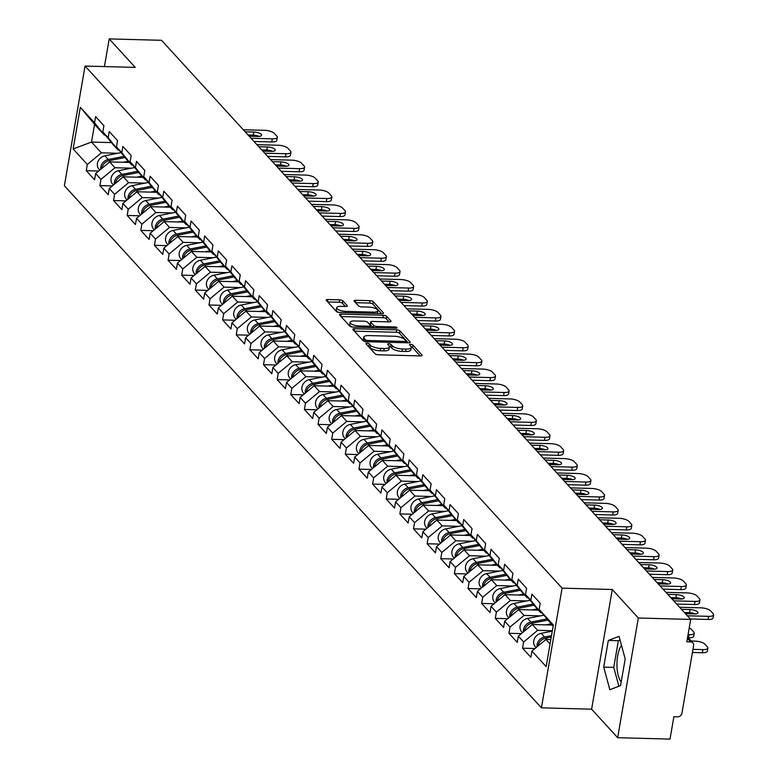 <?xml version="1.0" encoding="UTF-8"?>
<svg xmlns="http://www.w3.org/2000/svg" width="778" height="778" viewBox="0 0 778 778"><rect width="100%" height="100%" fill="white"/><g stroke="black" fill="none" stroke-linecap="round" stroke-linejoin="round"><path stroke-width="1.17" d="M367.012 343.195A1.77 0.593 9.8 0 0 365.864 343.555A1.77 0.593 9.8 0 0 365.971 343.818L375.084 353.786A2.529 0.846 9.8 0 0 378.283 354.787L420.519 355.925A2.529 0.846 9.8 0 0 422.153 355.42A2.529 0.846 9.8 0 0 422.007 355.05L412.894 345.072A1.77 0.593 9.8 0 0 410.648 344.372A1.77 0.593 9.8 0 0 409.51 344.732A1.77 0.593 9.8 0 0 409.607 344.985L410.794 346.278A8.101 2.713 9.8 0 1 411.261 347.455A8.101 2.713 9.8 0 1 406.028 349.079L402.508 348.982A8.101 2.713 9.8 0 1 392.248 345.782L391.071 344.489A1.77 0.593 9.8 0 0 388.835 343.788A1.77 0.593 9.8 0 0 387.687 344.139A1.77 0.593 9.8 0 0 387.784 344.401L388.971 345.695A8.101 2.713 9.8 0 1 389.438 346.871A8.101 2.713 9.8 0 1 384.206 348.495L380.685 348.398A8.101 2.713 9.8 0 1 370.435 345.189L369.249 343.905A1.77 0.593 9.8 0 0 367.012 343.195M621.214 681.907A20.111 7.527 91.5 0 1 616.954 664.111A20.111 7.527 91.5 0 1 621.505 645.351M342.855 300.853A2.529 0.846 9.8 0 0 339.646 299.851L327.801 299.54A2.529 0.846 9.8 0 0 326.167 300.045A2.529 0.846 9.8 0 0 326.313 300.415L336.436 311.492A2.529 0.846 9.8 0 0 339.636 312.493L381.872 313.631A2.529 0.846 9.8 0 0 383.505 313.116A2.529 0.846 9.8 0 0 383.36 312.756L373.236 301.669A2.529 0.846 9.8 0 0 370.036 300.668L355.721 300.289A2.529 0.846 9.8 0 0 354.087 300.794A2.529 0.846 9.8 0 0 354.233 301.164L358.561 305.9A2.529 0.846 9.8 0 0 361.77 306.902L368.869 307.096A6.769 2.276 9.8 0 1 377.836 310.762A6.769 2.276 9.8 0 1 373.459 312.124L345.656 311.375A6.769 2.276 9.8 0 1 336.689 307.709A6.769 2.276 9.8 0 1 341.065 306.347L345.695 306.474A2.529 0.846 9.8 0 0 347.328 305.968A2.529 0.846 9.8 0 0 347.183 305.598L342.855 300.853L342.437 303.245A2.529 0.846 9.8 0 0 339.237 302.243L327.703 301.942M612.286 589.5L591.611 709.186L617.664 737.69L638.33 618.004L612.286 589.5L562.086 588.149L85.055 66.052L135.255 67.404L109.212 38.9L161.561 40.31L690.689 619.414L686.818 641.792L690.64 641.899L687.412 638.359M638.33 618.004L690.689 619.414M354.476 328.734A2.529 0.846 9.8 0 0 352.842 329.24A2.529 0.846 9.8 0 0 352.988 329.609L363.112 340.686A2.529 0.846 9.8 0 0 366.321 341.698L408.557 342.826A2.529 0.846 9.8 0 0 410.191 342.32A2.529 0.846 9.8 0 0 410.045 341.95L399.921 330.874A2.529 0.846 9.8 0 0 396.712 329.872L354.476 328.734L354.116 330.844M349.769 326.089L339.655 315.012A2.529 0.846 9.8 0 1 339.5 314.643A2.529 0.846 9.8 0 1 341.143 314.137L383.369 315.275A2.529 0.846 9.8 0 1 386.578 316.276L390.906 321.013A2.529 0.846 9.8 0 1 391.062 321.382A2.529 0.846 9.8 0 1 389.418 321.888L372.292 321.431A2.529 0.846 9.8 0 0 370.659 321.936A2.529 0.846 9.8 0 0 370.805 322.306L373.683 325.447A2.529 0.846 9.8 0 0 376.883 326.449L394.718 326.935A1.77 0.593 9.8 0 1 397.062 327.888A1.77 0.593 9.8 0 1 395.914 328.248L352.979 327.091A2.529 0.846 9.8 0 1 349.769 326.089M562.086 588.149L541.42 707.834L64.38 185.738L85.055 66.052M98.68 171.024L86.261 170.693L94.566 179.776L95.636 173.552L109.659 161.912L129.381 162.437M86.261 170.693L87.331 164.469L73.132 148.929L80.328 107.276L94.527 122.817L95.606 116.593L103.902 125.686L102.832 131.91L108.161 137.745L109.241 131.521L117.536 140.604L116.467 146.828L121.796 152.663L122.875 146.439L131.171 155.522L130.101 161.746L135.43 167.581L136.51 161.357L144.805 170.45L143.736 176.674L149.065 182.509L150.144 176.285L158.44 185.368L157.37 191.592L162.699 197.427L163.779 191.203L172.074 200.296L171.004 206.52L176.334 212.355L177.413 206.131L185.709 215.214L184.639 221.438L189.968 227.273L191.048 221.049L199.343 230.142L198.273 236.366L203.603 242.201L204.682 235.977L212.978 245.06L211.908 251.284L217.237 257.119L218.317 250.895L226.612 259.988L225.542 266.202L230.872 272.037L231.951 265.823L240.246 274.906L239.177 281.13L244.506 286.965L245.585 280.741L253.881 289.824L252.811 296.048L258.14 301.883L259.22 295.659L267.525 304.752L266.446 310.976L271.775 316.811L272.854 310.587L281.159 319.67L280.08 325.894L285.409 331.729L286.489 325.505L294.794 334.598L293.714 340.822L299.044 346.657L300.123 340.433L308.428 349.517L307.349 355.74L312.678 361.576L313.758 355.351L322.063 364.444L320.983 370.668L326.313 376.503L327.392 370.279L335.697 379.363L334.618 385.587L339.947 391.422L341.027 385.198L349.332 394.29L348.252 400.505L353.582 406.34L354.661 400.125L362.966 409.209L361.887 415.433L367.216 421.268L368.295 415.044L376.601 424.127L375.521 430.351L380.85 436.186L381.93 429.962L390.235 439.055L389.156 445.279L394.485 451.114L395.564 444.89L403.87 453.973L402.79 460.197L408.119 466.032L409.199 459.808L417.504 468.901L416.425 475.125L421.754 480.96L422.833 474.736L431.138 483.819L430.059 490.043L435.388 495.878L436.468 489.654L444.773 498.747L443.693 504.971L449.023 510.806L450.102 504.582L458.407 513.665L457.328 519.889L462.657 525.724L463.737 519.5L472.042 528.593L470.962 534.807L476.292 540.642L477.371 534.428L485.676 543.511L484.597 549.735L489.926 555.57L491.006 549.346L499.311 558.429L498.231 564.653L503.56 570.488L504.64 564.264L512.945 573.357L511.866 579.581L517.195 585.416L518.274 579.192L526.58 588.275L525.5 594.499L530.829 600.334L531.909 594.11L540.214 603.203L539.135 609.427L553.343 624.967L546.146 666.62L531.938 651.079L545.962 639.428L550.824 639.555M534.992 648.541L522.563 648.21L530.868 657.303L531.938 651.079M522.563 648.21L523.643 641.986L518.304 636.151L532.327 624.501L552.059 625.035M521.357 633.623L508.929 633.292L517.234 642.375L518.304 636.151M508.929 633.292L510.008 627.068L504.669 621.233L518.693 609.582L538.425 610.117M507.723 618.705L495.294 618.364L503.599 627.457L504.669 621.233M495.294 618.364L496.374 612.14L491.035 606.305L505.058 594.664L524.79 595.189M494.088 603.777L481.66 603.446L489.965 612.529L491.035 606.305M481.66 603.446L482.739 597.222L477.4 591.387L491.424 579.736L511.156 580.271M480.444 588.858L468.025 588.518L476.331 597.611L477.4 591.387M468.025 588.518L469.105 582.294L463.766 576.459L477.789 564.818L497.521 565.343M466.81 573.931L454.391 573.6L462.696 582.683L463.766 576.459M454.391 573.6L455.47 567.376L450.131 561.541L464.155 549.89L483.887 550.425M453.175 559.012L440.756 558.672L449.062 567.765L450.131 561.541M440.756 558.672L441.836 552.448L436.497 546.613L450.52 534.972L470.252 535.497M439.541 544.085L427.122 543.754L435.427 552.837L436.497 546.613M427.122 543.754L428.201 537.53L422.862 531.695L436.886 520.044L456.618 520.579M425.906 529.166L413.488 528.836L421.793 537.919L422.862 531.695M413.488 528.836L414.567 522.612L409.228 516.777L423.251 505.126L442.983 505.651M412.272 514.239L399.853 513.908L408.158 523.001L409.228 516.777M399.853 513.908L400.933 507.684L395.594 501.849L409.617 490.198L429.349 490.733M398.637 499.32L386.219 498.99L394.524 508.073L395.594 501.849M386.219 498.99L387.298 492.766L381.959 486.931L395.983 475.28L415.715 475.815M385.003 484.402L372.584 484.062L380.889 493.155L381.959 486.931M372.584 484.062L373.664 477.838L368.325 472.003L382.348 460.362L402.08 460.887M371.369 469.474L358.95 469.144L367.255 478.227L368.325 472.003M358.95 469.144L360.029 462.92L354.69 457.085L368.714 445.434L388.446 445.969M357.734 454.556L345.315 454.216L353.62 463.309L354.69 457.085M345.315 454.216L346.385 447.992L341.056 442.157L355.079 430.516L374.811 431.041M344.1 439.628L331.681 439.298L339.986 448.381L341.056 442.157M331.681 439.298L332.751 433.074L327.421 427.239L341.445 415.588L361.177 416.123M330.465 424.71L318.046 424.37L326.352 433.463L327.421 427.239M318.046 424.37L319.116 418.146L313.787 412.311L327.81 400.67L347.542 401.195M316.831 409.782L304.412 409.452L312.717 418.535L313.787 412.311M304.412 409.452L305.482 403.228L300.152 397.393L314.176 385.742L333.908 386.277M303.196 394.864L290.778 394.534L299.083 403.617L300.152 397.393M290.778 394.534L291.847 388.31L286.518 382.475L300.541 370.824L320.273 371.349M289.562 379.936L277.143 379.606L285.448 388.699L286.518 382.475M277.143 379.606L278.213 373.382L272.884 367.547L286.907 355.896L306.639 356.431M275.927 365.018L263.509 364.688L271.814 373.771L272.884 367.547M263.509 364.688L264.578 358.464L259.249 352.629L273.273 340.978L292.995 341.513M262.293 350.1L249.874 349.76L258.179 358.853L259.249 352.629M249.874 349.76L250.944 343.536L245.615 337.701L259.638 326.06L279.36 326.585M248.659 335.172L236.24 334.841L244.545 343.925L245.615 337.701M236.24 334.841L237.309 328.617L231.98 322.782L246.004 311.132L265.726 311.667M235.024 320.254L222.605 319.914L230.91 329.006L231.98 322.782M222.605 319.914L223.675 313.69L218.346 307.855L232.369 296.214L252.091 296.739M221.39 305.326L208.971 304.995L217.276 314.079L218.346 307.855M208.971 304.995L210.041 298.771L204.711 292.936L218.735 281.286L238.457 281.821M207.755 290.408L195.336 290.068L203.642 299.16L204.711 292.936M195.336 290.068L196.406 283.844L191.077 278.009L205.1 266.368L224.823 266.893M194.121 275.48L181.702 275.149L190.007 284.233L191.077 278.009M181.702 275.149L182.772 268.925L177.442 263.09L191.466 251.44L211.188 251.975M180.486 260.562L168.067 260.231L176.373 269.314L177.442 263.09M168.067 260.231L169.137 254.007L163.808 248.172L177.831 236.522L197.554 237.047M166.852 245.634L154.433 245.303L162.738 254.396L163.808 248.172M154.433 245.303L155.503 239.079L150.173 233.244L164.197 221.594L183.919 222.129M153.217 230.716L140.799 230.385L149.104 239.468L150.173 233.244M140.799 230.385L141.868 224.161L136.539 218.326L150.562 206.676L170.285 207.211M139.583 215.798L127.164 215.457L135.469 224.55L136.539 218.326M127.164 215.457L128.234 209.233L122.905 203.398L136.928 191.758L156.65 192.283M125.948 200.87L113.53 200.539L121.835 209.622L122.905 203.398M113.53 200.539L114.599 194.315L109.27 188.48L123.294 176.83L143.016 177.365M112.314 185.952L99.895 185.611L108.2 194.704L109.27 188.48M99.895 185.611L100.965 179.387L95.636 173.552M119.063 150.057L118.042 150.028L112.713 144.193L102.832 131.91M109.659 161.912L114.988 167.747L131.472 168.184M118.042 150.028L108.161 137.745M100.965 179.387L114.988 167.747M132.698 164.985L131.677 164.955L126.347 159.12L116.467 146.828M123.294 176.83L128.623 182.665L145.107 183.112M131.677 164.955L121.796 152.663M114.599 194.315L128.623 182.665M146.332 179.903L145.321 179.874L139.982 174.039L130.101 161.746M136.928 191.758L142.257 197.593L158.741 198.03M145.321 179.874L135.43 167.581M128.234 209.233L142.257 197.593M159.967 194.821L158.955 194.801L153.616 188.966L143.736 176.674M150.562 206.676L155.892 212.511L172.376 212.958M158.955 194.801L149.065 182.509M141.868 224.161L155.892 212.511M173.601 209.749L172.59 209.72L167.251 203.885L157.37 191.592M164.197 221.594L169.526 227.429L186.01 227.876M172.59 209.72L162.699 197.427M155.503 239.079L169.526 227.429M187.235 224.667L186.224 224.638L180.885 218.803L171.004 206.52M177.831 236.522L183.161 242.357L199.645 242.794M186.224 224.638L176.334 212.355M169.137 254.007L183.161 242.357M200.87 239.595L199.858 239.566L194.519 233.731L184.639 221.438M191.466 251.44L196.795 257.275L213.279 257.722M199.858 239.566L189.968 227.273M182.772 268.925L196.795 257.275M214.504 254.513L213.493 254.484L208.154 248.649L198.273 236.366M205.1 266.368L210.43 272.203L226.913 272.64M213.493 254.484L203.603 242.201M196.406 283.844L210.43 272.203M228.139 269.441L227.127 269.412L221.788 263.577L211.908 251.284M218.735 281.286L224.064 287.121L240.548 287.568M227.127 269.412L217.237 257.119M210.041 298.771L224.064 287.121M241.773 284.359L240.762 284.33L235.423 278.495L225.542 266.202M232.369 296.214L237.698 302.049L254.182 302.486M240.762 284.33L230.872 272.037M223.675 313.69L237.698 302.049M255.408 299.287L254.396 299.258L249.057 293.423L239.177 281.13M246.004 311.132L251.333 316.967L267.817 317.414M254.396 299.258L244.506 286.965M237.309 328.617L251.333 316.967M269.042 314.205L268.031 314.176L262.692 308.341L252.811 296.048M259.638 326.06L264.967 331.895L281.451 332.332M268.031 314.176L258.14 301.883M250.944 343.536L264.967 331.895M282.677 329.123L281.665 329.104L276.326 323.269L266.446 310.976M273.273 340.978L278.602 346.813L295.086 347.26M281.665 329.104L271.775 316.811M264.578 358.464L278.602 346.813M296.311 344.051L295.3 344.022L289.961 338.187L280.08 325.894M286.907 355.896L292.236 361.731L308.72 362.178M295.3 344.022L285.409 331.729M278.213 373.382L292.236 361.731M309.945 358.969L308.934 358.94L303.595 353.105L293.714 340.822M300.541 370.824L305.871 376.659L322.355 377.097M308.934 358.94L299.044 346.657M291.847 388.31L305.871 376.659M323.58 373.897L322.569 373.868L317.229 368.033L307.349 355.74M314.176 385.742L319.505 391.577L335.989 392.024M322.569 373.868L312.678 361.576M305.482 403.228L319.505 391.577M337.214 388.815L336.203 388.786L330.864 382.951L320.983 370.668M327.81 400.67L333.14 406.505L349.623 406.943M336.203 388.786L326.313 376.503M319.116 418.146L333.14 406.505M350.849 403.743L349.837 403.714L344.498 397.879L334.618 385.587M341.445 415.588L346.774 421.423L363.258 421.871M349.837 403.714L339.947 391.422M332.751 433.074L346.774 421.423M364.483 418.661L363.472 418.632L358.133 412.797L348.252 400.505M355.079 430.516L360.409 436.351L376.892 436.789M363.472 418.632L353.582 406.34M346.385 447.992L360.409 436.351M378.118 433.579L377.106 433.56L371.767 427.725L361.887 415.433M368.714 445.434L374.043 451.269L390.527 451.717M377.106 433.56L367.216 421.268M360.029 462.92L374.043 451.269M391.752 448.507L390.741 448.478L385.411 442.643L375.521 430.351M382.348 460.362L387.677 466.197L404.161 466.635M390.741 448.478L380.85 436.186M373.664 477.838L387.677 466.197M405.387 463.425L404.375 463.406L399.046 457.571L389.156 445.279M395.983 475.28L401.312 481.115L417.796 481.563M404.375 463.406L394.485 451.114M387.298 492.766L401.312 481.115M419.021 478.353L418.01 478.324L412.68 472.489L402.79 460.197M409.617 490.198L414.946 496.033L431.43 496.481M418.01 478.324L408.119 466.032M400.933 507.684L414.946 496.033M432.656 493.271L431.644 493.242L426.315 487.407L416.425 475.125M423.251 505.126L428.581 510.961L445.065 511.399M431.644 493.242L421.754 480.96M414.567 522.612L428.581 510.961M446.29 508.199L445.279 508.17L439.949 502.335L430.059 490.043M436.886 520.044L442.215 525.879L458.699 526.327M445.279 508.17L435.388 495.878M428.201 537.53L442.215 525.879M459.924 523.117L458.913 523.088L453.584 517.253L443.693 504.971M450.52 534.972L455.85 540.807L472.334 541.245M458.913 523.088L449.023 510.806M441.836 552.448L455.85 540.807M473.559 538.045L472.547 538.016L467.218 532.181L457.328 519.889M464.155 549.89L469.484 555.725L485.968 556.173M472.547 538.016L462.657 525.724M455.47 567.376L469.484 555.725M487.193 552.964L486.182 552.934L480.853 547.099L470.962 534.807M477.789 564.818L483.119 570.653L499.602 571.091M486.182 552.934L476.292 540.642M469.105 582.294L483.119 570.653M500.828 567.882L499.816 567.862L494.487 562.027L484.597 549.735M491.424 579.736L496.753 585.571L513.237 586.019M499.816 567.862L489.926 555.57M482.739 597.222L496.753 585.571M514.462 582.81L513.451 582.78L508.122 576.945L498.231 564.653M505.058 594.664L510.387 600.499L526.871 600.937M513.451 582.78L503.56 570.488M496.374 612.14L510.387 600.499M528.097 597.728L527.085 597.708L521.756 591.873L511.866 579.581M518.693 609.582L524.022 615.417L540.506 615.865M527.085 597.708L517.195 585.416M510.008 627.068L524.022 615.417M541.731 612.656L540.72 612.626L535.39 606.791L525.5 594.499M532.327 624.501L537.656 630.336L552.341 630.734M540.72 612.626L530.829 600.334M523.643 641.986L537.656 630.336M617.664 737.69L670.014 739.1L673.874 716.723L677.706 716.82A3.871 3.345 137.6 0 0 681.907 713.329L693.606 645.584A3.871 3.345 137.6 0 0 692.877 642.881A3.871 3.345 137.6 0 0 690.64 641.899M553.129 626.202L539.135 609.427M545.962 639.428L550.065 643.921M109.212 38.9L104.427 66.577M591.611 709.186L541.42 707.834M105.429 135.139L104.408 135.109L94.576 124.344L91.522 142.063L101.354 152.819L117.828 153.266M111.429 142.598L91.522 142.063L73.132 148.929M104.408 135.109L94.527 122.817M94.576 124.344L80.328 107.276M87.331 164.469L101.354 152.819M609.845 689.697L620.581 685.593L625.191 658.917L619.055 636.346L608.318 640.459L603.709 667.125L609.845 689.697M367.751 345.763A1.77 0.593 9.8 0 1 368.84 346.298L370.017 347.591A8.101 2.713 9.8 0 0 380.267 350.79L380.685 348.398M389.438 346.871L389.029 349.264A8.101 2.713 9.8 0 1 383.787 350.888L380.267 350.79M411.261 347.455L410.852 349.847A8.101 2.713 9.8 0 1 405.61 351.471L402.09 351.384A8.101 2.713 9.8 0 1 391.84 348.174L390.663 346.881A1.77 0.593 9.8 0 0 389.37 346.298M420.198 355.916L412.476 347.465A1.77 0.593 9.8 0 0 411.192 346.891M408.236 342.816L399.503 333.266A2.529 0.846 9.8 0 0 396.303 332.264L354.389 331.136M365.456 339.743A1.77 0.593 9.8 0 0 367.702 340.453L404.774 341.445A1.77 0.593 9.8 0 0 405.912 341.085A1.77 0.593 9.8 0 0 405.815 340.832L404.57 339.471A8.101 2.713 9.8 0 0 394.32 336.261L368.976 335.581A8.101 2.713 9.8 0 0 363.734 337.205A8.101 2.713 9.8 0 0 364.211 338.381L365.456 339.743L365.145 341.561M363.734 337.205L363.326 339.607A8.101 2.713 9.8 0 0 363.803 340.783L364.211 338.381M364.318 341.348L363.803 340.783M341.046 316.539L382.961 317.667L383.369 315.275M389.107 321.878L386.16 318.669A2.529 0.846 9.8 0 0 382.961 317.667M370.503 324.037A2.529 0.846 9.8 0 0 370.24 324.329A2.529 0.846 9.8 0 0 370.396 324.698L373.07 327.635M354.515 320.954A6.769 2.276 9.8 0 0 350.139 322.316A6.769 2.276 9.8 0 0 359.105 325.972L368.908 326.235A2.529 0.846 9.8 0 0 370.542 325.729A2.529 0.846 9.8 0 0 370.396 325.36L367.517 322.218A2.529 0.846 9.8 0 0 364.318 321.217L354.515 320.954M350.139 322.316L349.73 324.708A6.769 2.276 9.8 0 0 352.269 327.032M345.374 306.464L342.437 303.245M336.689 307.709L336.271 310.101A6.769 2.276 9.8 0 0 338.761 312.416M377.272 313.505A6.769 2.276 9.8 0 0 377.418 313.155L377.836 310.762M381.551 313.622L372.827 304.062A2.529 0.846 9.8 0 0 369.618 303.06L355.624 302.691M620.066 640.07L618.354 640.722L613.754 667.398L618.87 686.245M613.754 667.398L603.709 667.125M618.354 640.722L608.318 640.459M538.123 645.935A8.509 7.352 -42.4 0 1 545.611 638.155L551.252 637.046M692.955 649.358L702.874 649.62A7.731 2.597 9.8 0 0 707.873 648.064A7.731 2.597 9.8 0 0 707.416 646.946L704.887 644.165A7.731 2.597 9.8 0 0 695.094 641.111L691.165 641.004M537.063 646.819A8.509 7.352 -42.4 0 1 544.561 637.007L551.495 635.645M536.1 647.617L535.361 646.81A8.509 7.352 -42.4 0 1 534.34 638.894A8.509 7.352 -42.4 0 1 541.196 633.321L552.273 631.153M692.42 652.47L702.33 652.732L702.874 649.62M707.873 648.064L707.338 651.176A7.731 2.597 -170.2 0 1 702.33 652.732M684.387 612.519L689.512 612.665A5.932 1.994 -170.2 0 1 695.347 613.92M708.622 616.351A7.731 2.597 9.8 0 0 713.62 614.795L713.086 617.907A7.731 2.597 -170.2 0 1 708.077 619.463L708.622 616.351L687.363 615.777M690.29 618.977L708.077 619.463M679.583 607.258L700.842 607.832A7.731 2.597 9.8 0 1 710.635 610.895L713.163 613.667A7.731 2.597 9.8 0 1 713.62 614.795M681.46 609.32L690.047 609.553A5.932 1.994 -170.2 0 1 697.905 612.763A5.932 1.994 -170.2 0 1 694.073 613.949L685.476 613.716M524.489 631.016A8.509 7.352 -42.4 0 1 531.977 623.227L547.751 620.134M545.777 624.87L550.97 623.849M688.053 634.663L689.24 634.702A7.731 2.597 9.8 0 0 694.239 633.146A7.731 2.597 9.8 0 0 693.782 632.018L691.253 629.246A7.731 2.597 9.8 0 0 689.22 627.895M523.429 631.901A8.509 7.352 -42.4 0 1 530.927 622.079L546.808 618.967M522.466 632.699L521.727 631.882A8.509 7.352 -42.4 0 1 520.706 623.966A8.509 7.352 -42.4 0 1 527.562 618.403L543.793 615.213M688.238 637.795L689.24 634.702M694.239 633.146L693.704 636.258A7.731 2.597 -170.2 0 1 688.695 637.804M510.854 616.088A8.509 7.352 -42.4 0 1 518.342 608.308L534.116 605.216M532.142 609.942L537.335 608.921M509.794 616.983A8.509 7.352 -42.4 0 1 517.292 607.161L533.173 604.039M508.831 617.771L508.092 616.964A8.509 7.352 -42.4 0 1 507.071 609.048A8.509 7.352 -42.4 0 1 513.927 603.475L530.158 600.295M497.22 601.17A8.509 7.352 -42.4 0 1 504.708 593.39L520.482 590.288M518.508 595.024L523.701 594.003M496.16 602.055A8.509 7.352 -42.4 0 1 503.658 592.243L519.539 589.121M495.197 602.853L494.458 602.036A8.509 7.352 -42.4 0 1 493.437 594.12A8.509 7.352 -42.4 0 1 500.293 588.557L516.524 585.367M483.585 586.242A8.509 7.352 -42.4 0 1 491.074 578.462L506.848 575.37M504.873 580.096L510.067 579.075M482.525 587.137A8.509 7.352 -42.4 0 1 490.023 577.315L505.904 574.203M481.563 587.925L480.823 587.118A8.509 7.352 -42.4 0 1 479.802 579.202A8.509 7.352 -42.4 0 1 486.658 573.629L502.889 570.449M469.951 571.324A8.509 7.352 -42.4 0 1 477.439 563.544L493.213 560.442M491.239 565.178L496.432 564.157M468.891 572.209A8.509 7.352 -42.4 0 1 476.389 562.397L492.27 559.275M467.928 573.007L467.189 572.2A8.509 7.352 -42.4 0 1 466.168 564.283A8.509 7.352 -42.4 0 1 473.024 558.711L489.255 555.521M670.753 597.601L675.878 597.737A5.932 1.994 -170.2 0 1 681.713 599.002M694.987 601.423A7.731 2.597 9.8 0 0 699.986 599.867L699.451 602.979A7.731 2.597 -170.2 0 1 694.443 604.535L694.987 601.423L673.729 600.849M676.656 604.059L694.443 604.535M665.949 592.34L687.207 592.914A7.731 2.597 9.8 0 1 697 595.977L699.529 598.749A7.731 2.597 9.8 0 1 699.986 599.867M667.825 594.392L676.413 594.625A5.932 1.994 -170.2 0 1 684.27 597.835A5.932 1.994 -170.2 0 1 680.439 599.031L671.842 598.797M657.118 582.683L662.243 582.819A5.932 1.994 -170.2 0 1 668.078 584.074M681.353 586.505A7.731 2.597 9.8 0 0 686.352 584.949L685.817 588.061A7.731 2.597 -170.2 0 1 680.808 589.617L681.353 586.505L660.094 585.931M663.021 589.131L680.808 589.617M652.314 577.412L673.573 577.986A7.731 2.597 9.8 0 1 683.366 581.049L685.895 583.821A7.731 2.597 9.8 0 1 686.352 584.949M654.191 579.474L662.778 579.707A5.932 1.994 -170.2 0 1 670.636 582.917A5.932 1.994 -170.2 0 1 666.804 584.103L658.207 583.87M643.484 567.755L648.609 567.891A5.932 1.994 -170.2 0 1 654.444 569.156M667.719 571.577A7.731 2.597 9.8 0 0 672.717 570.031L672.182 573.143A7.731 2.597 -170.2 0 1 667.174 574.689L667.719 571.577L646.46 571.003M649.387 574.213L667.174 574.689M638.68 562.494L659.939 563.068A7.731 2.597 9.8 0 1 669.732 566.131L672.26 568.903A7.731 2.597 9.8 0 1 672.717 570.031M640.557 564.556L649.144 564.779A5.932 1.994 -170.2 0 1 657.002 567.989A5.932 1.994 -170.2 0 1 653.17 569.185L644.573 568.951M629.849 552.837L634.974 552.973A5.932 1.994 -170.2 0 1 640.809 554.228M654.084 556.659A7.731 2.597 9.8 0 0 659.083 555.103L658.548 558.215A7.731 2.597 -170.2 0 1 653.539 559.771L654.084 556.659L632.825 556.085M635.752 559.294L653.539 559.771M625.045 547.576L646.304 548.14A7.731 2.597 9.8 0 1 656.097 551.203L658.626 553.985A7.731 2.597 9.8 0 1 659.083 555.103M626.922 549.628L635.509 549.861A5.932 1.994 -170.2 0 1 643.367 553.07A5.932 1.994 -170.2 0 1 639.535 554.257L630.939 554.033M616.215 537.909L621.34 538.045A5.932 1.994 -170.2 0 1 627.175 539.31M640.45 541.731A7.731 2.597 9.8 0 0 645.448 540.185L644.913 543.297A7.731 2.597 -170.2 0 1 639.905 544.843L640.45 541.731L619.191 541.167M622.118 544.367L639.905 544.843M611.411 532.648L632.67 533.222A7.731 2.597 9.8 0 1 642.463 536.285L644.991 539.057A7.731 2.597 9.8 0 1 645.448 540.185M613.288 534.71L621.875 534.933A5.932 1.994 -170.2 0 1 629.733 538.143A5.932 1.994 -170.2 0 1 625.901 539.339L617.304 539.105M456.316 556.406A8.509 7.352 -42.4 0 1 463.805 548.616L479.579 545.524M477.604 550.25L482.798 549.239M455.247 557.291A8.509 7.352 -42.4 0 1 462.754 547.469L478.635 544.357M454.294 558.089L453.555 557.272A8.509 7.352 -42.4 0 1 452.533 549.356A8.509 7.352 -42.4 0 1 459.39 543.793L475.621 540.603M602.58 522.991L607.706 523.127A5.932 1.994 -170.2 0 1 613.541 524.382M626.815 526.813A7.731 2.597 9.8 0 0 631.814 525.257L631.279 528.369A7.731 2.597 -170.2 0 1 626.271 529.925L626.815 526.813L605.556 526.239M608.484 529.448L626.271 529.925M597.776 517.73L619.035 518.304A7.731 2.597 9.8 0 1 628.828 521.357L631.357 524.139A7.731 2.597 9.8 0 1 631.814 525.257M599.653 519.782L608.24 520.015A5.932 1.994 -170.2 0 1 616.098 523.224A5.932 1.994 -170.2 0 1 612.267 524.411L603.67 524.187M442.682 541.478A8.509 7.352 -42.4 0 1 450.17 533.698L465.944 530.596M463.97 535.332L469.163 534.311M441.612 542.363A8.509 7.352 -42.4 0 1 449.12 532.551L465.001 529.429M440.659 543.161L439.92 542.354A8.509 7.352 -42.4 0 1 438.899 534.437A8.509 7.352 -42.4 0 1 445.755 528.865L461.986 525.685M588.946 508.063L594.071 508.199A5.932 1.994 -170.2 0 1 599.906 509.464M613.181 511.885A7.731 2.597 9.8 0 0 618.179 510.339L617.644 513.451A7.731 2.597 -170.2 0 1 612.636 514.997L613.181 511.885L591.922 511.321M594.849 514.521L612.636 514.997M584.142 502.802L605.401 503.376A7.731 2.597 9.8 0 1 615.194 506.439L617.722 509.211A7.731 2.597 9.8 0 1 618.179 510.339M586.019 504.864L594.606 505.097A5.932 1.994 -170.2 0 1 602.464 508.306A5.932 1.994 -170.2 0 1 598.632 509.493L590.035 509.259M429.048 526.56A8.509 7.352 -42.4 0 1 436.536 518.77L452.31 515.678M450.336 520.414L455.529 519.393M427.978 527.445A8.509 7.352 -42.4 0 1 435.486 517.623L451.366 514.511M427.025 528.243L426.286 527.426A8.509 7.352 -42.4 0 1 425.265 519.51A8.509 7.352 -42.4 0 1 432.121 513.947L448.352 510.757M575.312 493.145L580.437 493.281A5.932 1.994 -170.2 0 1 586.272 494.536M599.546 496.967A7.731 2.597 9.8 0 0 604.545 495.411L604.01 498.523A7.731 2.597 -170.2 0 1 599.002 500.079L599.546 496.967L578.287 496.393M581.215 499.602L599.002 500.079M570.507 487.884L591.766 488.458A7.731 2.597 9.8 0 1 601.559 491.521L604.088 494.293A7.731 2.597 9.8 0 1 604.545 495.411M572.384 489.936L580.971 490.169A5.932 1.994 -170.2 0 1 588.829 493.378A5.932 1.994 -170.2 0 1 584.998 494.575L576.401 494.341M415.413 511.632A8.509 7.352 -42.4 0 1 422.901 503.852L438.675 500.76M436.701 505.486L441.894 504.465M414.343 512.517A8.509 7.352 -42.4 0 1 421.851 502.705L437.732 499.583M413.39 513.315L412.651 512.508A8.509 7.352 -42.4 0 1 411.63 504.591A8.509 7.352 -42.4 0 1 418.486 499.019L434.717 495.839M561.677 478.217L566.802 478.363A5.932 1.994 -170.2 0 1 572.637 479.618M585.912 482.049A7.731 2.597 9.8 0 0 590.91 480.493L590.376 483.605A7.731 2.597 -170.2 0 1 585.367 485.161L585.912 482.049L564.653 481.475M567.58 484.675L585.367 485.161M556.873 472.956L578.132 473.53A7.731 2.597 9.8 0 1 587.925 476.593L590.453 479.365A7.731 2.597 9.8 0 1 590.91 480.493M558.75 475.018L567.337 475.251A5.932 1.994 -170.2 0 1 575.195 478.46A5.932 1.994 -170.2 0 1 571.363 479.647L562.766 479.413M401.779 496.714A8.509 7.352 -42.4 0 1 409.267 488.924L425.041 485.832M423.067 490.568L428.26 489.547M400.709 497.599A8.509 7.352 -42.4 0 1 408.217 487.777L424.098 484.665M399.756 498.397L399.017 497.58A8.509 7.352 -42.4 0 1 397.996 489.663A8.509 7.352 -42.4 0 1 404.852 484.101L421.083 480.911M548.043 463.299L553.168 463.435A5.932 1.994 -170.2 0 1 559.003 464.699M572.277 467.121A7.731 2.597 9.8 0 0 577.276 465.565L576.731 468.677A7.731 2.597 -170.2 0 1 571.733 470.233L572.277 467.121L551.019 466.547M553.946 469.756L571.733 470.233M543.239 458.038L564.497 458.612A7.731 2.597 9.8 0 1 574.29 461.675L576.819 464.447A7.731 2.597 9.8 0 1 577.276 465.565M545.115 460.09L553.703 460.323A5.932 1.994 -170.2 0 1 561.56 463.532A5.932 1.994 -170.2 0 1 557.729 464.729L549.132 464.495M388.144 481.786A8.509 7.352 -42.4 0 1 395.632 474.006L411.406 470.914M409.432 475.64L414.625 474.619M387.074 482.681A8.509 7.352 -42.4 0 1 394.582 472.859L410.463 469.737M386.121 483.469L385.382 482.661A8.509 7.352 -42.4 0 1 384.361 474.745A8.509 7.352 -42.4 0 1 391.217 469.173L407.448 465.993M534.408 448.381L539.533 448.517A5.932 1.994 -170.2 0 1 545.368 449.772M558.643 452.203A7.731 2.597 9.8 0 0 563.642 450.647L563.097 453.759A7.731 2.597 -170.2 0 1 558.098 455.315L558.643 452.203L537.384 451.629M540.311 454.829L558.098 455.315M529.604 443.12L550.863 443.684A7.731 2.597 9.8 0 1 560.656 446.747L563.184 449.519A7.731 2.597 9.8 0 1 563.642 450.647M531.481 445.172L540.068 445.405A5.932 1.994 -170.2 0 1 547.926 448.614A5.932 1.994 -170.2 0 1 544.094 449.801L535.497 449.567M374.51 466.868A8.509 7.352 -42.4 0 1 381.998 459.088L397.772 455.986M395.798 460.722L400.991 459.701M373.44 467.753A8.509 7.352 -42.4 0 1 380.948 457.941L396.829 454.819M372.487 468.55L371.748 467.734A8.509 7.352 -42.4 0 1 370.727 459.817A8.509 7.352 -42.4 0 1 377.583 454.255L393.814 451.065M520.774 433.453L525.899 433.589A5.932 1.994 -170.2 0 1 531.734 434.853M545.008 437.275A7.731 2.597 9.8 0 0 550.007 435.729L549.462 438.841A7.731 2.597 -170.2 0 1 544.464 440.387L545.008 437.275L523.74 436.701M526.677 439.91L544.464 440.387M515.97 428.192L537.228 428.766A7.731 2.597 9.8 0 1 547.022 431.829L549.55 434.601A7.731 2.597 9.8 0 1 550.007 435.729M517.847 430.253L526.434 430.477A5.932 1.994 -170.2 0 1 534.292 433.686A5.932 1.994 -170.2 0 1 530.46 434.883L521.863 434.649M360.875 451.94A8.509 7.352 -42.4 0 1 368.364 444.16L384.137 441.068M382.163 445.794L387.356 444.773M359.806 452.835A8.509 7.352 -42.4 0 1 367.313 443.013L383.194 439.901M358.853 453.632L358.113 452.815A8.509 7.352 -42.4 0 1 357.092 444.899A8.509 7.352 -42.4 0 1 363.948 439.327L380.179 436.147M507.139 418.535L512.264 418.671A5.932 1.994 -170.2 0 1 518.099 419.925M531.374 422.357A7.731 2.597 9.8 0 0 536.373 420.801L535.828 423.913A7.731 2.597 -170.2 0 1 530.829 425.469L531.374 422.357L510.105 421.783M513.042 424.992L530.829 425.469M502.335 413.274L523.594 413.838A7.731 2.597 9.8 0 1 533.387 416.901L535.916 419.682A7.731 2.597 9.8 0 1 536.373 420.801M504.212 415.326L512.799 415.559A5.932 1.994 -170.2 0 1 520.657 418.768A5.932 1.994 -170.2 0 1 516.825 419.955L508.229 419.731M347.241 437.022A8.509 7.352 -42.4 0 1 354.729 429.242L370.503 426.14M368.529 430.876L373.722 429.855M346.171 437.907A8.509 7.352 -42.4 0 1 353.679 428.094L369.56 424.973M345.218 438.704L344.479 437.897A8.509 7.352 -42.4 0 1 343.458 429.981A8.509 7.352 -42.4 0 1 350.314 424.409L366.545 421.219M493.505 403.607L498.63 403.743A5.932 1.994 -170.2 0 1 504.465 405.007M517.73 407.429A7.731 2.597 9.8 0 0 522.738 405.883L522.194 408.995A7.731 2.597 -170.2 0 1 517.195 410.541L517.73 407.429L496.471 406.865M499.408 410.064L517.195 410.541M488.701 398.346L509.96 398.92A7.731 2.597 9.8 0 1 519.753 401.983L522.281 404.755A7.731 2.597 9.8 0 1 522.738 405.883M490.578 400.407L499.165 400.631A5.932 1.994 -170.2 0 1 507.023 403.84A5.932 1.994 -170.2 0 1 503.191 405.037L494.594 404.803M333.606 422.104A8.509 7.352 -42.4 0 1 341.095 414.314L356.869 411.222M354.894 415.948L360.088 414.937M332.537 422.989A8.509 7.352 -42.4 0 1 340.044 413.167L355.925 410.055M331.584 423.786L330.844 422.969A8.509 7.352 -42.4 0 1 329.823 415.053A8.509 7.352 -42.4 0 1 336.68 409.491L352.911 406.301M479.87 388.689L484.995 388.825A5.932 1.994 -170.2 0 1 490.83 390.079M504.095 392.511A7.731 2.597 9.8 0 0 509.104 390.955L508.559 394.067A7.731 2.597 -170.2 0 1 503.56 395.623L504.095 392.511L482.837 391.937M485.773 395.146L503.56 395.623M475.066 383.428L496.325 384.001A7.731 2.597 9.8 0 1 506.118 387.055L508.647 389.836A7.731 2.597 9.8 0 1 509.104 390.955M476.943 385.48L485.53 385.713A5.932 1.994 -170.2 0 1 493.388 388.922A5.932 1.994 -170.2 0 1 489.556 390.109L480.96 389.885M319.972 407.176A8.509 7.352 -42.4 0 1 327.46 399.396L343.234 396.294M341.26 401.03L346.453 400.009M318.902 408.061A8.509 7.352 -42.4 0 1 326.41 398.248L342.291 395.127M317.949 408.858L317.21 408.051A8.509 7.352 -42.4 0 1 316.189 400.135A8.509 7.352 -42.4 0 1 323.045 394.563L339.276 391.383M466.236 373.761L471.361 373.907A5.932 1.994 -170.2 0 1 477.196 375.161M490.461 377.583A7.731 2.597 9.8 0 0 495.469 376.037L494.925 379.149A7.731 2.597 -170.2 0 1 489.926 380.695L490.461 377.583L469.202 377.019M472.139 380.218L489.926 380.695M461.432 368.5L482.691 369.073A7.731 2.597 9.8 0 1 492.484 372.137L495.012 374.908A7.731 2.597 9.8 0 1 495.469 376.037M463.309 370.561L471.896 370.795A5.932 1.994 -170.2 0 1 479.754 374.004A5.932 1.994 -170.2 0 1 475.912 375.191L467.325 374.957M306.338 392.258A8.509 7.352 -42.4 0 1 313.826 384.468L329.6 381.376M327.626 386.112L332.819 385.091M305.268 393.143A8.509 7.352 -42.4 0 1 312.775 383.321L328.656 380.209M304.315 393.94L303.576 393.123A8.509 7.352 -42.4 0 1 302.554 385.207A8.509 7.352 -42.4 0 1 309.411 379.645L325.642 376.455M452.601 358.843L457.727 358.979A5.932 1.994 -170.2 0 1 463.562 360.233M476.826 362.665A7.731 2.597 9.8 0 0 481.835 361.109L481.29 364.221A7.731 2.597 -170.2 0 1 476.292 365.777L476.826 362.665L455.568 362.091M458.505 365.3L476.292 365.777M447.797 353.582L469.056 354.155A7.731 2.597 9.8 0 1 478.849 357.219L481.378 359.99A7.731 2.597 9.8 0 1 481.835 361.109M449.674 355.634L458.261 355.867A5.932 1.994 -170.2 0 1 466.119 359.076A5.932 1.994 -170.2 0 1 462.278 360.272L453.691 360.039M292.703 377.33A8.509 7.352 -42.4 0 1 300.191 369.55L315.965 366.457M313.991 371.184L319.184 370.163M291.633 378.215A8.509 7.352 -42.4 0 1 299.141 368.402L315.022 365.281M290.68 379.012L289.941 378.205A8.509 7.352 -42.4 0 1 288.92 370.289A8.509 7.352 -42.4 0 1 295.776 364.717L312.007 361.537M438.967 343.915L444.092 344.061A5.932 1.994 -170.2 0 1 449.927 345.315M463.192 347.747A7.731 2.597 9.8 0 0 468.2 346.191L467.656 349.303A7.731 2.597 -170.2 0 1 462.657 350.859L463.192 347.747L441.933 347.173M444.87 350.372L462.657 350.859M434.163 338.654L455.422 339.227A7.731 2.597 9.8 0 1 465.215 342.291L467.743 345.062A7.731 2.597 9.8 0 1 468.2 346.191M436.04 340.715L444.627 340.949A5.932 1.994 -170.2 0 1 452.485 344.158A5.932 1.994 -170.2 0 1 448.643 345.344L440.056 345.111M279.069 362.412A8.509 7.352 -42.4 0 1 286.557 354.622L302.331 351.53M300.357 356.266L305.55 355.245M277.999 363.297A8.509 7.352 -42.4 0 1 285.507 353.475L301.387 350.363M277.046 364.094L276.307 363.277A8.509 7.352 -42.4 0 1 275.286 355.361A8.509 7.352 -42.4 0 1 282.142 349.799L298.373 346.609M425.333 328.997L430.458 329.133A5.932 1.994 -170.2 0 1 436.293 330.397M449.558 332.819A7.731 2.597 9.8 0 0 454.566 331.263L454.021 334.375A7.731 2.597 -170.2 0 1 449.023 335.931L449.558 332.819L428.299 332.245M431.236 335.454L449.023 335.931M420.528 323.736L441.787 324.309A7.731 2.597 9.8 0 1 451.58 327.373L454.109 330.144A7.731 2.597 9.8 0 1 454.566 331.263M422.405 325.788L430.993 326.021A5.932 1.994 -170.2 0 1 438.85 329.23A5.932 1.994 -170.2 0 1 435.009 330.426L426.422 330.193M265.434 347.484A8.509 7.352 -42.4 0 1 272.922 339.704L288.696 336.611M286.722 341.338L291.915 340.317M264.364 348.379A8.509 7.352 -42.4 0 1 271.872 338.556L287.753 335.435M263.411 349.166L262.672 348.359A8.509 7.352 -42.4 0 1 261.651 340.443A8.509 7.352 -42.4 0 1 268.507 334.871L284.738 331.691M411.698 314.079L416.823 314.215A5.932 1.994 -170.2 0 1 422.658 315.469M435.923 317.901A7.731 2.597 9.8 0 0 440.931 316.345L440.387 319.457A7.731 2.597 -170.2 0 1 435.388 321.013L435.923 317.901L414.664 317.327M417.601 320.536L435.388 321.013M406.894 308.817L428.153 309.381A7.731 2.597 9.8 0 1 437.946 312.445L440.474 315.216A7.731 2.597 9.8 0 1 440.931 316.345M408.771 310.869L417.358 311.103A5.932 1.994 -170.2 0 1 425.216 314.312A5.932 1.994 -170.2 0 1 421.375 315.498L412.787 315.265M251.8 332.566A8.509 7.352 -42.4 0 1 259.288 324.786L275.062 321.684M273.088 326.42L278.281 325.399M250.73 333.451A8.509 7.352 -42.4 0 1 258.238 323.638L274.119 320.517M249.777 334.248L249.038 333.431A8.509 7.352 -42.4 0 1 248.017 325.515A8.509 7.352 -42.4 0 1 254.873 319.952L271.104 316.763M398.064 299.151L403.189 299.287A5.932 1.994 -170.2 0 1 409.024 300.551M422.289 302.973A7.731 2.597 9.8 0 0 427.297 301.426L426.752 304.538A7.731 2.597 -170.2 0 1 421.754 306.085L422.289 302.973L401.03 302.399M403.967 305.608L421.754 306.085M393.26 293.889L414.518 294.463A7.731 2.597 9.8 0 1 424.311 297.527L426.84 300.298A7.731 2.597 9.8 0 1 427.297 301.426M395.136 295.951L403.724 296.175A5.932 1.994 -170.2 0 1 411.581 299.384A5.932 1.994 -170.2 0 1 407.74 300.58L399.153 300.347M238.165 317.638A8.509 7.352 -42.4 0 1 245.654 309.858L261.427 306.765M259.444 311.492L264.646 310.471M237.096 318.533A8.509 7.352 -42.4 0 1 244.603 308.71L260.484 305.598M236.142 319.33L235.403 318.513A8.509 7.352 -42.4 0 1 234.382 310.597A8.509 7.352 -42.4 0 1 241.238 305.025L257.469 301.845M384.429 284.233L389.554 284.369A5.932 1.994 -170.2 0 1 395.389 285.623M408.654 288.055A7.731 2.597 9.8 0 0 413.663 286.499L413.118 289.611A7.731 2.597 -170.2 0 1 408.119 291.166L408.654 288.055L387.395 287.481M390.323 290.69L408.119 291.166M379.625 278.971L400.884 279.535A7.731 2.597 9.8 0 1 410.677 282.599L413.206 285.38A7.731 2.597 9.8 0 1 413.663 286.499M381.502 281.023L390.089 281.257A5.932 1.994 -170.2 0 1 397.947 284.466A5.932 1.994 -170.2 0 1 394.106 285.652L385.518 285.429M224.531 302.72A8.509 7.352 -42.4 0 1 232.019 294.94L247.793 291.838M245.809 296.574L251.012 295.552M223.461 303.605A8.509 7.352 -42.4 0 1 230.969 293.792L246.85 290.671M222.508 304.402L221.759 303.595A8.509 7.352 -42.4 0 1 220.748 295.679A8.509 7.352 -42.4 0 1 227.604 290.106L243.835 286.917M370.795 269.305L375.92 269.441A5.932 1.994 -170.2 0 1 381.755 270.705M395.02 273.127A7.731 2.597 9.8 0 0 400.028 271.58L399.484 274.692A7.731 2.597 -170.2 0 1 394.485 276.239L395.02 273.127L373.761 272.563M376.688 275.762L394.485 276.239M365.981 264.043L387.25 264.617A7.731 2.597 9.8 0 1 397.043 267.681L399.571 270.452A7.731 2.597 9.8 0 1 400.028 271.58M367.868 266.105L376.455 266.329A5.932 1.994 -170.2 0 1 384.313 269.538A5.932 1.994 -170.2 0 1 380.471 270.734L371.884 270.501M210.896 287.802A8.509 7.352 -42.4 0 1 218.385 280.012L234.159 276.919M232.175 281.646L237.378 280.634M209.827 288.687A8.509 7.352 -42.4 0 1 217.334 278.864L233.215 275.752M208.874 289.484L208.125 288.667A8.509 7.352 -42.4 0 1 207.113 280.751A8.509 7.352 -42.4 0 1 213.969 275.188L230.2 271.999M357.16 254.387L362.285 254.523A5.932 1.994 -170.2 0 1 368.12 255.777M381.385 258.208A7.731 2.597 9.8 0 0 386.394 256.652L385.849 259.764A7.731 2.597 -170.2 0 1 380.85 261.32L381.385 258.208L360.126 257.635M363.054 260.844L380.85 261.32M352.346 249.125L373.615 249.699A7.731 2.597 9.8 0 1 383.408 252.753L385.937 255.534A7.731 2.597 9.8 0 1 386.394 256.652M354.233 251.177L362.82 251.411A5.932 1.994 -170.2 0 1 370.678 254.62A5.932 1.994 -170.2 0 1 366.837 255.806L358.25 255.583M197.262 272.874A8.509 7.352 -42.4 0 1 204.75 265.094L220.524 261.991M218.54 266.728L223.743 265.706M196.192 273.759A8.509 7.352 -42.4 0 1 203.7 263.946L219.581 260.825M195.239 274.556L194.49 273.749A8.509 7.352 -42.4 0 1 193.479 265.833A8.509 7.352 -42.4 0 1 200.335 260.26L216.566 257.08M343.526 239.459L348.651 239.605A5.932 1.994 -170.2 0 1 354.486 240.859M367.751 243.29A7.731 2.597 9.8 0 0 372.759 241.734L372.215 244.846A7.731 2.597 -170.2 0 1 367.216 246.393L367.751 243.29L346.492 242.717M349.419 245.916L367.216 246.393M338.712 234.197L359.971 234.771A7.731 2.597 9.8 0 1 369.774 237.835L372.302 240.606A7.731 2.597 9.8 0 1 372.759 241.734M340.599 236.259L349.186 236.493A5.932 1.994 -170.2 0 1 357.044 239.702A5.932 1.994 -170.2 0 1 353.202 240.888L344.615 240.655M183.627 257.956A8.509 7.352 -42.4 0 1 191.116 250.166L206.89 247.073M204.906 251.809L210.109 250.788M182.558 258.841A8.509 7.352 -42.4 0 1 190.065 249.018L205.946 245.906M181.605 259.638L180.856 258.821A8.509 7.352 -42.4 0 1 179.844 250.905A8.509 7.352 -42.4 0 1 186.701 245.342L202.932 242.153M329.891 224.541L335.017 224.677A5.932 1.994 -170.2 0 1 340.852 225.931M354.116 228.362A7.731 2.597 9.8 0 0 359.125 226.806L358.58 229.918A7.731 2.597 -170.2 0 1 353.582 231.474L354.116 228.362L332.858 227.789M335.785 230.998L353.582 231.474M325.078 219.279L346.336 219.853A7.731 2.597 9.8 0 1 356.139 222.916L358.668 225.688A7.731 2.597 9.8 0 1 359.125 226.806M326.964 221.331L335.551 221.565A5.932 1.994 -170.2 0 1 343.409 224.774A5.932 1.994 -170.2 0 1 339.568 225.97L330.981 225.737M169.993 243.028A8.509 7.352 -42.4 0 1 177.481 235.248L193.255 232.155M191.271 236.882L196.474 235.86M168.923 243.913A8.509 7.352 -42.4 0 1 176.431 234.1L192.312 230.978M167.97 244.71L167.221 243.903A8.509 7.352 -42.4 0 1 166.21 235.987A8.509 7.352 -42.4 0 1 173.066 230.414L189.297 227.234M316.257 209.613L321.382 209.759A5.932 1.994 -170.2 0 1 327.217 211.013M340.482 213.444A7.731 2.597 9.8 0 0 345.49 211.888L344.946 215A7.731 2.597 -170.2 0 1 339.947 216.556L340.482 213.444L319.223 212.871M322.15 216.07L339.947 216.556M311.443 204.351L332.702 204.925A7.731 2.597 9.8 0 1 342.495 207.989L345.033 210.76A7.731 2.597 9.8 0 1 345.49 211.888M313.33 206.413L321.917 206.647A5.932 1.994 -170.2 0 1 329.775 209.856A5.932 1.994 -170.2 0 1 325.933 211.042L317.346 210.809M156.359 228.11A8.509 7.352 -42.4 0 1 163.847 220.32L179.621 217.227M177.637 221.963L182.84 220.942M155.289 228.995A8.509 7.352 -42.4 0 1 162.797 219.172L178.677 216.06M154.336 229.792L153.587 228.975A8.509 7.352 -42.4 0 1 152.576 221.059A8.509 7.352 -42.4 0 1 159.432 215.496L175.663 212.306M302.623 194.695L307.748 194.831A5.932 1.994 -170.2 0 1 313.583 196.095M326.848 198.516A7.731 2.597 9.8 0 0 331.856 196.96L331.311 200.072A7.731 2.597 -170.2 0 1 326.313 201.628L326.848 198.516L305.589 197.943M308.516 201.152L326.313 201.628M297.809 189.433L319.068 190.007A7.731 2.597 9.8 0 1 328.861 193.07L331.399 195.842A7.731 2.597 9.8 0 1 331.856 196.96M299.695 191.485L308.283 191.719A5.932 1.994 -170.2 0 1 316.14 194.928A5.932 1.994 -170.2 0 1 312.299 196.124L303.712 195.891M142.724 213.182A8.509 7.352 -42.4 0 1 150.212 205.402L165.986 202.309M164.002 207.036L169.205 206.014M141.654 214.076A8.509 7.352 -42.4 0 1 149.162 204.254L165.043 201.132M140.701 214.864L139.952 214.057A8.509 7.352 -42.4 0 1 138.941 206.141A8.509 7.352 -42.4 0 1 145.797 200.568L162.028 197.388M288.988 179.776L294.113 179.912A5.932 1.994 -170.2 0 1 299.948 181.167M313.213 183.598A7.731 2.597 9.8 0 0 318.221 182.042L317.677 185.154A7.731 2.597 -170.2 0 1 312.678 186.71L313.213 183.598L291.954 183.024M294.881 186.234L312.678 186.71M284.174 174.515L305.433 175.079A7.731 2.597 9.8 0 1 315.226 178.143L317.764 180.914A7.731 2.597 9.8 0 1 318.221 182.042M286.061 176.567L294.648 176.801A5.932 1.994 -170.2 0 1 302.506 180.01A5.932 1.994 -170.2 0 1 298.664 181.196L290.077 180.963M129.09 198.264A8.509 7.352 -42.4 0 1 136.578 190.484L152.352 187.381M150.368 192.117L155.571 191.096M128.02 199.149A8.509 7.352 -42.4 0 1 135.528 189.336L151.409 186.214M127.067 199.946L126.318 199.129A8.509 7.352 -42.4 0 1 125.307 191.223A8.509 7.352 -42.4 0 1 132.163 185.65L148.394 182.46M275.354 164.848L280.479 164.985A5.932 1.994 -170.2 0 1 286.314 166.249M299.579 168.67A7.731 2.597 9.8 0 0 304.587 167.124L304.042 170.236A7.731 2.597 -170.2 0 1 299.044 171.782L299.579 168.67L278.32 168.106M281.247 171.306L299.044 171.782M270.54 159.587L291.799 160.161A7.731 2.597 9.8 0 1 301.592 163.224L304.13 165.996A7.731 2.597 9.8 0 1 304.587 167.124M272.426 161.649L281.014 161.873A5.932 1.994 -170.2 0 1 288.871 165.082A5.932 1.994 -170.2 0 1 285.03 166.278L276.443 166.045M115.455 183.336A8.509 7.352 -42.4 0 1 122.943 175.556L138.717 172.463M136.733 177.189L141.936 176.168M114.385 184.23A8.509 7.352 -42.4 0 1 121.893 174.408L137.774 171.296M113.432 185.028L112.684 184.211A8.509 7.352 -42.4 0 1 111.672 176.295A8.509 7.352 -42.4 0 1 118.528 170.722L134.759 167.542M261.719 149.93L266.844 150.066A5.932 1.994 -170.2 0 1 272.679 151.321M285.944 153.752A7.731 2.597 9.8 0 0 290.953 152.196L290.408 155.308A7.731 2.597 -170.2 0 1 285.409 156.864L285.944 153.752L264.685 153.178M267.613 156.388L285.409 156.864M256.905 144.669L278.164 145.233A7.731 2.597 9.8 0 1 287.957 148.297L290.495 151.078A7.731 2.597 9.8 0 1 290.953 152.196M258.792 146.721L267.379 146.954A5.932 1.994 -170.2 0 1 275.237 150.164A5.932 1.994 -170.2 0 1 271.396 151.35L262.808 151.127M101.821 168.418A8.509 7.352 -42.4 0 1 109.309 160.638L125.083 157.535M123.099 162.271L128.302 161.25M100.751 169.303A8.509 7.352 -42.4 0 1 108.259 159.49L124.14 156.368M99.798 170.1L99.049 169.293A8.509 7.352 -42.4 0 1 98.038 161.377A8.509 7.352 -42.4 0 1 104.894 155.804L121.125 152.614M248.085 135.002L253.21 135.139A5.932 1.994 -170.2 0 1 259.045 136.403M272.31 138.824A7.731 2.597 9.8 0 0 277.308 137.278L276.774 140.39A7.731 2.597 -170.2 0 1 271.775 141.936L272.31 138.824L251.051 138.26M253.978 141.46L271.775 141.936M243.271 129.741L264.53 130.315A7.731 2.597 9.8 0 1 274.323 133.378L276.861 136.15A7.731 2.597 9.8 0 1 277.308 137.278M245.158 131.803L253.745 132.027A5.932 1.994 -170.2 0 1 261.603 135.236A5.932 1.994 -170.2 0 1 257.761 136.432L249.174 136.199M370.017 347.591L370.435 345.189M383.787 350.888L384.206 348.495M390.663 346.881L391.071 344.489M391.84 348.174L392.248 345.782M402.09 351.384L402.508 348.982M405.61 351.471L406.028 349.079M412.476 347.465L412.894 345.072M421.89 355.711L422.007 355.05M368.84 346.298L369.249 343.905M396.303 332.264L396.712 329.872M399.503 333.266L399.921 330.874M409.928 342.621L410.045 341.95M367.479 341.727L367.702 340.453M404.55 342.719L404.774 341.445M340.774 316.238L341.143 314.137M386.16 318.669L386.578 316.276M390.799 321.684L390.906 321.013M370.396 324.698L370.805 322.306M373.304 327.635L373.683 325.447M376.659 327.733L376.883 326.449M394.495 328.209L394.718 326.935M358.891 327.256L359.105 325.972M368.684 327.519L368.908 326.235M347.066 306.26L347.183 305.598M345.432 312.649L345.656 311.375M373.236 313.398L373.459 312.124M355.361 302.389L355.721 300.289M369.618 303.06L370.036 300.668M372.827 304.062L373.236 301.669M383.243 313.417L383.36 312.756M327.431 301.64L327.801 299.54M339.237 302.243L339.646 299.851M545.611 638.155L546.798 639.448M541.196 633.321L544.561 637.007M690.047 609.553L689.512 612.665M531.977 623.227L533.163 624.53M527.562 618.403L530.927 622.079M518.342 608.308L519.529 609.602M513.927 603.475L517.292 607.161M504.708 593.39L505.895 594.684M500.293 588.557L503.658 592.243M491.074 578.462L492.26 579.756M486.658 573.629L490.023 577.315M477.439 563.544L478.626 564.838M473.024 558.711L476.389 562.397M676.413 594.625L675.878 597.737M662.778 579.707L662.243 582.819M649.144 564.779L648.609 567.891M635.509 549.861L634.974 552.973M621.875 534.933L621.34 538.045M463.805 548.616L464.991 549.92M459.39 543.793L462.754 547.469M608.24 520.015L607.706 523.127M450.17 533.698L451.357 534.992M445.755 528.865L449.12 532.551M594.606 505.097L594.071 508.199M436.536 518.77L437.722 520.074M432.121 513.947L435.486 517.623M580.971 490.169L580.437 493.281M422.901 503.852L424.088 505.146M418.486 499.019L421.851 502.705M567.337 475.251L566.802 478.363M409.267 488.924L410.453 490.228M404.852 484.101L408.217 487.777M553.703 460.323L553.168 463.435M395.632 474.006L396.819 475.3M391.217 469.173L394.582 472.859M540.068 445.405L539.533 448.517M381.998 459.088L383.184 460.382M377.583 454.255L380.948 457.941M526.434 430.477L525.899 433.589M368.364 444.16L369.55 445.454M363.948 439.327L367.313 443.013M512.799 415.559L512.264 418.671M354.729 429.242L355.916 430.535M350.314 424.409L353.679 428.094M499.165 400.631L498.63 403.743M341.095 414.314L342.281 415.617M336.68 409.491L340.044 413.167M485.53 385.713L484.995 388.825M327.46 399.396L328.647 400.689M323.045 394.563L326.41 398.248M471.896 370.795L471.361 373.907M313.826 384.468L315.012 385.771M309.411 379.645L312.775 383.321M458.261 355.867L457.727 358.979M300.191 369.55L301.378 370.843M295.776 364.717L299.141 368.402M444.627 340.949L444.092 344.061M286.557 354.622L287.743 355.925M282.142 349.799L285.507 353.475M430.993 326.021L430.458 329.133M272.922 339.704L274.109 340.997M268.507 334.871L271.872 338.556M417.358 311.103L416.823 314.215M259.288 324.786L260.474 326.079M254.873 319.952L258.238 323.638M403.724 296.175L403.189 299.287M245.654 309.858L246.84 311.151M241.238 305.025L244.603 308.71M390.089 281.257L389.554 284.369M232.019 294.94L233.196 296.233M227.604 290.106L230.969 293.792M376.455 266.329L375.92 269.441M218.385 280.012L219.561 281.315M213.969 275.188L217.334 278.864M362.82 251.411L362.285 254.523M204.75 265.094L205.927 266.387M200.335 260.26L203.7 263.946M349.186 236.493L348.651 239.605M191.116 250.166L192.292 251.469M186.701 245.342L190.065 249.018M335.551 221.565L335.017 224.677M177.481 235.248L178.658 236.541M173.066 230.414L176.431 234.1M321.917 206.647L321.382 209.759M163.847 220.32L165.024 221.623M159.432 215.496L162.797 219.172M308.283 191.719L307.748 194.831M150.212 205.402L151.389 206.695M145.797 200.568L149.162 204.254M294.648 176.801L294.113 179.912M136.578 190.484L137.755 191.777M132.163 185.65L135.528 189.336M281.014 161.873L280.479 164.985M122.943 175.556L124.12 176.849M118.528 170.722L121.893 174.408M267.379 146.954L266.844 150.066M109.309 160.638L110.486 161.931M104.894 155.804L108.259 159.49M253.745 132.027L253.21 135.139M692.877 642.881L687.626 637.133M405.63 342.748L405.912 341.085M370.24 324.329L370.659 321.936M370.231 327.557L370.542 325.729"/></g></svg>
